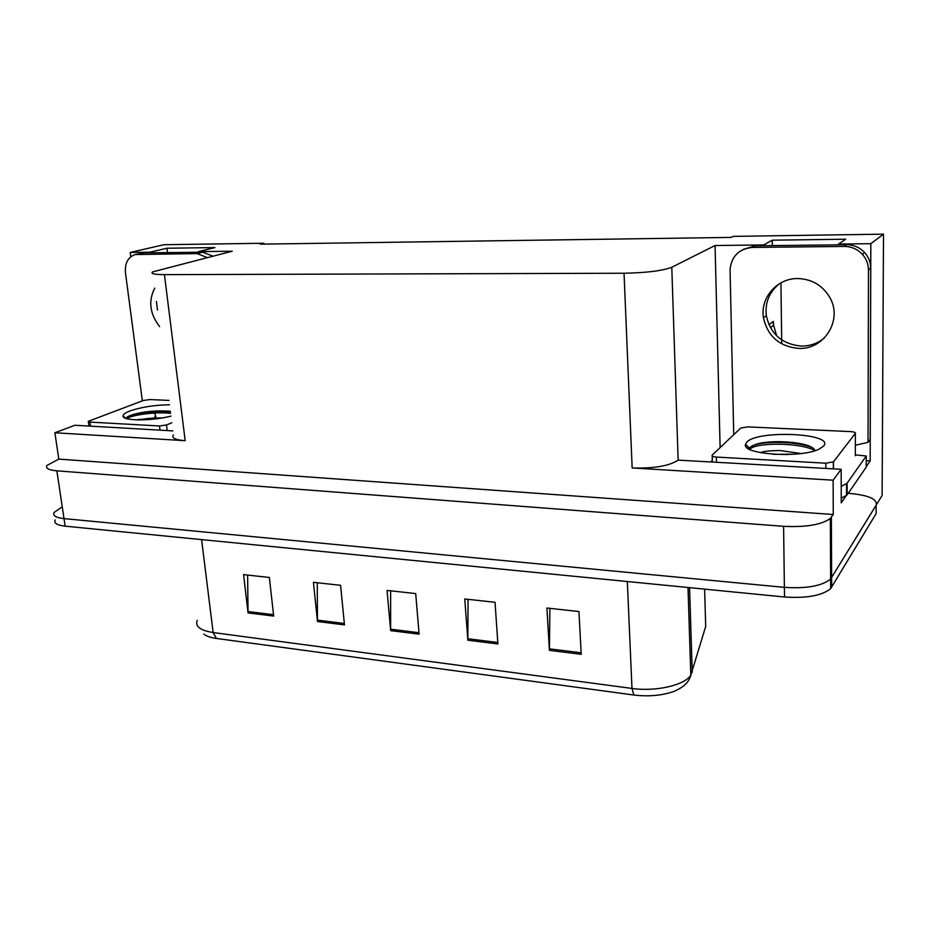 <?xml version="1.0" encoding="UTF-8"?>
<svg xmlns="http://www.w3.org/2000/svg" width="930" height="930" viewBox="0 0 930 930"><rect width="100%" height="100%" fill="white"/><g stroke="black" fill="none" stroke-linecap="round" stroke-linejoin="round"><path stroke-width="1.4" d="M866.237 460.629L870.178 460.85L866.225 466.593M710.764 461.803L712.322 460.315M847.137 494.33L841.255 502.874L841.173 469.29L678.144 460.129C669.321 465.976 653.988 468.581 632.156 467.941L833.117 480.194L841.173 469.29M172.852 430.892L74.912 425.266L54.882 432.752L185.186 440.692C175.282 439.913 171.341 437.972 173.352 434.88M58.811 459.106L833.257 514.511L830.339 518.428C821.632 524.753 806.043 527.38 783.583 526.322L56.858 470.824C48.639 470.069 45.338 468.278 46.953 465.442L58.811 459.106L54.882 432.752M263.911 244.113L263.818 243.253L163.947 244.718L130.212 252.437L130.781 256.773M151.032 411.851L151.218 413.28M838.569 244.834L838.558 244.055L870.829 243.683L883.5 234.162L882.117 495.481L830.618 579.03C822.015 585.981 806.612 588.76 784.397 587.365L64.019 518.615C55.847 517.685 52.533 515.65 54.08 512.5L61.148 507.548M870.829 243.683L870.178 460.85M833.117 480.194L833.257 514.511M781.735 343.763L780.921 282.848M883.5 234.162L733.282 236.371L731.213 237.406L260.214 244.16L263.818 243.253M831.501 546.77L830.467 547.131M198.416 252.251L198.346 251.635L232.186 251.228L152.648 271.886C150.393 273.653 154.322 274.571 164.436 274.641L624.042 273.234C646.629 272.792 662.544 270.793 671.786 267.259L715.054 245.52L720.122 447.597M715.054 245.52L763.751 244.95L763.763 245.706M130.212 252.437L149.893 252.204L166.958 248.229L214.911 247.589L198.346 251.635M838.558 244.055L845.684 239.208L772.249 240.184L763.751 244.95M831.455 537.691L830.432 538.04M166.958 248.229L167.505 252.611M773.4 325.395L773.33 321.396L773.609 325.233L776.666 335.811M772.249 240.184L772.33 245.601M848.892 493.33C868.562 495.144 877.641 499.108 876.153 505.211L830.618 579.03C822.015 585.981 806.612 588.76 784.397 587.365L64.019 518.615C55.847 517.685 52.533 515.65 54.08 512.5M581.215 654.313L578.948 611.545L546.91 608.022L549.421 650.361L581.215 654.313M549.886 608.348L549.421 650.361M497.91 643.955L495.027 602.303L464.756 598.978L467.848 640.224L497.91 643.955M468.057 599.338L467.848 640.224M273.676 616.09L269.351 577.46L243.579 574.624L248.054 612.905L273.676 616.09M247.613 575.066L248.054 612.905M344.484 624.89L340.578 585.307L313.422 582.308L317.49 621.531L344.484 624.89M317.246 582.738L317.49 621.531M419.116 634.167L415.698 593.573L387.043 590.422L390.658 630.633L419.116 634.167M390.623 590.806L390.658 630.633M633.876 695.024L631.981 688.433C655.731 691.874 684.585 685.259 690.804 675.203C689.095 682.213 683.132 687.758 672.925 691.804C661.044 695.652 648.036 696.733 633.876 695.024L216.388 638.445C210.599 637.631 206.402 636.178 203.821 634.086M876.153 505.211L876.107 513.651L830.664 588.597C822.074 595.642 806.694 598.455 784.525 597.002L65.147 526.171C56.986 525.218 53.673 523.148 55.207 519.951M154.717 288.137C148.161 300.983 149.788 313.817 159.611 326.639M157.495 310.05L156.414 301.471M142.348 400.842L125.469 272.85C124.736 263.144 128.015 257.04 135.292 254.553L197.102 253.588L207.181 257.529M154.427 413.06L155.88 416.349L154.752 416.791M135.292 254.553L143.65 252.89L202.74 252.204L212.784 256.122M797.847 278.547C777.027 278.117 760.043 297.937 763.46 317.758C767.634 336.288 779.34 346.506 798.568 348.401C823.806 349.971 842.836 320.466 830.106 298.019C822.934 285.58 812.181 279.093 797.847 278.547M824.306 338.067C817.598 343.484 809.89 346.158 801.195 346.076C782.095 344.205 770.47 334.068 766.332 315.654C764.879 302.657 769.261 291.997 779.468 283.685M733.735 434.682L730.05 269.491C731.538 256.215 738.943 248.856 752.254 247.438L844.115 246.427C851.345 246.473 857.425 249.101 862.354 254.285C866.365 258.807 868.411 264.05 868.469 270.037L868.027 442.366L870.189 439.367L870.701 268.189C870.631 262.248 868.62 257.029 864.633 252.553L862.354 254.285M855.344 445.214L868.027 442.366M743.326 249.391L755.23 245.799L846.509 244.741C853.694 244.799 859.727 247.403 864.633 252.553M841.243 498.306L847.137 494.9L866.225 467.127L866.249 455.979L855.344 454.91M847.137 494.9L847.125 483.135L841.22 486.471M749.371 448.26L748.115 448.434M847.125 483.135L866.249 455.979M170.969 416.117C151.706 421.139 122.679 421.092 123.074 416.129C122.969 414.501 125.259 412.781 129.968 410.967C141.348 407.073 154.543 405.015 169.527 404.783M170.353 411.258C157.1 410.281 144.708 411.351 133.164 414.466L127.224 416.966L126.48 418.547M161.925 417.977C154.775 417.64 145.685 418.651 141.953 419.337L140.046 419.942M171.818 422.79L166.493 424.964L159.483 425.975L89.954 422.092L88.292 421.325L143.406 400.458L149.881 399.551L168.981 400.423M137.768 419.5L141.953 419.337M170.423 411.839C156.728 410.339 135.431 413.025 129.003 416.036L127.224 416.966M170.608 413.269C154.799 411.513 130.13 415.361 127.108 418.663L126.922 417.314M746.79 442.18C757.276 429.66 835.245 433.194 823.631 446.063L819.284 449.05C800.881 458.583 741.315 454.468 745.523 444.342L746.79 442.18M814.692 449.771C809.054 441.39 769.668 439.39 755.672 444.447L751.115 446.54L749.696 448.19L749.917 449.969M801.044 453.526L780.224 450.573C770.4 450.608 763.867 451.248 760.624 452.515L760.391 452.643M787.35 454.538L772.667 454.212M831.432 532.1L830.839 531.855M833.454 461.85L825.852 463.187L716.356 457.072C712.892 456.781 711.508 456.13 712.182 455.142L740.722 428.056L747.732 426.893L850.578 431.601C854.089 431.857 855.681 432.438 855.356 433.345L833.454 461.85L833.489 468.848M759.915 452.538L760.624 452.515M811.913 447.435C797.347 441.564 766.739 440.936 754.8 444.9L752.184 445.865M815.099 450.643C800.3 442.331 757.601 442.564 750.696 448.516L749.766 449.388M56.858 470.824L65.147 526.171M783.583 526.322L784.525 597.002M831.374 517.243L831.676 587.26M624.042 273.234L632.156 467.941M164.436 274.641L185.186 440.692M671.786 267.259L678.144 460.129M773.33 321.396L768.947 324.744M688.002 587.504L690.804 675.203L705.696 626.425L705.579 622.461M197.265 620.38C194.916 626.402 200.217 630.459 213.144 632.54L216.388 638.445M201.601 539.609L213.144 632.54L631.981 688.433L627.332 581.529M705.696 626.425L704.626 589.132M692.246 672.262L689.56 587.655M418.988 632.714L390.6 629.192M344.333 623.472L317.421 620.136M273.525 614.695L247.973 611.533M497.806 642.467L467.802 638.747M581.134 652.779L549.386 648.849M143.65 252.89L137.803 254.25M197.102 253.588L202.74 252.204M755.23 245.799L752.254 247.438M844.115 246.427L846.509 244.741M868.469 270.037L870.701 268.189M166.493 424.964L167.214 430.567M159.483 425.975L160.03 430.148M89.954 422.092L90.535 426.161M795.162 454.131L774.632 454.34M825.852 463.187L825.875 468.418M855.356 433.345L855.344 455.735M748.127 446.749L748.162 448.469M712.206 456.072L712.357 461.896M716.356 457.072L716.484 462.129M830.339 518.428L830.664 588.597M773.609 325.233L770.424 327.686M766.332 315.654L763.46 317.758M846.533 483.798L846.544 495.585M126.387 418.558L123.074 416.129M88.35 421.732L88.966 426.068M749.696 448.19L745.523 444.342M833.315 462.001L833.35 468.848M750.661 446.912L750.696 448.516M754.8 444.9L755.672 444.447"/></g></svg>
